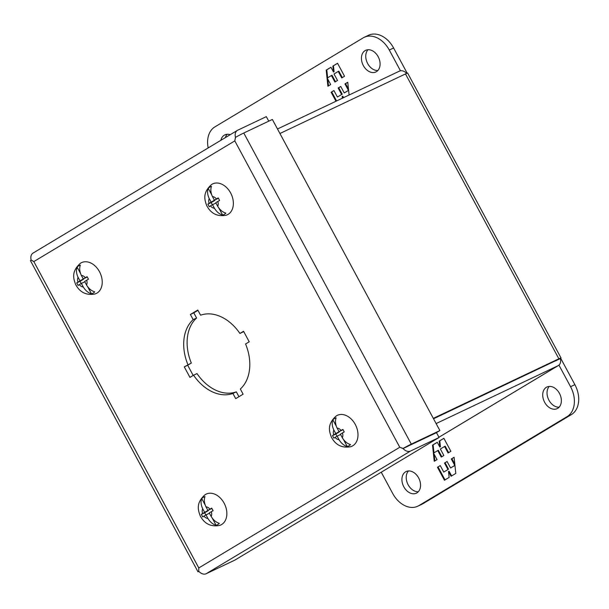 <?xml version="1.0" encoding="UTF-8"?>
<svg xmlns="http://www.w3.org/2000/svg" width="609" height="609" viewBox="0 0 609 609"><rect width="100%" height="100%" fill="white"/><g stroke="black" fill="none" stroke-linecap="round" stroke-linejoin="round"><path stroke-width="0.91" d="M352.771 445.796A17.082 12.317 64.6 0 1 350.578 446.74C341.938 448.239 335.529 445.012 331.349 437.064C329.119 431.103 327.086 424.29 336.046 416.107A17.082 12.317 64.6 0 1 336.587 415.749A17.082 12.317 64.6 0 1 355.26 424.42A17.082 12.317 64.6 0 1 352.771 445.796M343.354 439.31L347.259 446.557A15.438 11.129 -115.4 0 0 348.995 445.773A15.438 11.129 -115.4 0 0 350.518 444.6C347.237 443.611 344.504 441.327 342.319 437.757A6.098 4.392 64.6 0 0 342.441 432.961L340.401 434.187L342.319 437.757M347.259 446.557C343.986 445.575 341.253 443.299 339.061 439.713A6.098 4.392 64.6 0 1 335.095 437.369L333.846 438.153L332.491 435.625L333.74 434.841A6.098 4.392 64.6 0 1 333.854 430.045C332.088 426.285 331.745 422.867 332.849 419.791L336.396 426.384M337.112 428.089L339.038 431.659L341.078 430.434A6.098 4.392 64.6 0 0 337.112 428.089C335.346 424.306 335.011 420.888 336.107 417.835A15.438 11.129 -115.4 0 0 334.371 418.619A15.438 11.129 -115.4 0 0 332.849 419.791M341.078 430.434L342.867 429.398L344.222 431.926L342.441 432.961M339.038 431.659L343.027 429.718M339.198 431.583L335.78 433.616L333.854 430.045M333.74 434.841L335.78 433.616M332.491 435.625L335.818 434.05L336.99 436.234M339.061 439.713L337.135 436.143L335.095 437.369M337.135 436.143L340.576 434.514M339.373 431.91L335.818 434.05M243.737 331.601L239.916 333.458L243.562 331.273L249.226 341.794L245.579 343.978A42.402 30.564 64.6 0 1 240.327 389.022L243.113 394.19L235.706 398.644L232.92 393.467L236.338 391.846L238.941 396.695M197.971 310.346L193.799 312.851L196.585 318.02A42.402 30.564 -115.4 0 0 191.333 363.063L187.686 365.248L193.182 375.448M232.92 393.467A42.402 30.564 64.6 0 1 193.578 375.205L196.996 373.583A42.402 30.564 -115.4 0 0 236.338 391.846M407.908 446.252L403.059 448.551A8.229 5.687 59 0 0 410.489 451.048L439.074 437.49L436.493 432.687L407.383 446.412M193.578 375.205L189.939 377.39L184.276 366.869L187.686 365.248M184.276 366.869L191.333 363.063M187.915 364.684A42.402 30.564 64.6 0 1 193.167 319.641L196.585 318.02M193.167 319.641L190.381 314.472L193.799 312.851M190.381 314.472L197.796 310.027L200.582 315.196A42.402 30.564 64.6 0 1 239.916 333.458M436.501 432.596L403.067 448.46A8.229 0.403 -28.3 0 1 411.296 444.128L439.881 430.563L436.501 432.596M236.429 136.85L235.462 137.307A8.229 5.687 -121 0 1 237.396 130.387A8.229 5.687 -121 0 1 237.731 130.204L266.316 116.646L268.752 121.161M198.724 571.166L198.785 567.938L33.822 261.573L31.135 259.99A8.229 5.687 -121 0 1 33.069 253.07L237.396 130.387M198.648 571.204A8.229 0.403 151.7 0 0 197.971 571.767A8.229 0.403 151.7 0 0 198.937 571.47M31.211 260.043L31.128 260.089A8.229 0.403 151.7 0 0 30.45 260.652L197.971 571.767M439.074 437.49L234.747 560.173L206.162 573.739L410.489 451.048M403.059 448.551L399.77 447.265L198.785 567.938L198.724 571.242A8.229 5.687 59 0 0 206.162 573.739M31.128 260.089L33.822 261.573L234.808 140.892L235.546 137.345A8.229 0.403 -28.3 0 1 243.775 133.013L272.36 119.448L439.881 430.563M235.462 137.307L234.808 140.892L399.77 447.265L403.067 448.46M220.892 140.298A11.967 8.625 64.6 0 1 224.828 134.886A11.967 8.625 64.6 0 1 230.194 134.711M227.187 134.292A11.967 8.625 -115.4 0 0 225.376 137.604M363.352 65.605A11.967 8.625 64.6 0 1 365.636 50.341A11.967 8.625 64.6 0 1 378.174 56.706A11.967 8.625 64.6 0 1 375.89 71.961A11.967 8.625 64.6 0 1 363.352 65.605M367.988 49.74A11.967 8.625 -115.4 0 0 367.669 63.557A11.967 8.625 -115.4 0 0 377.846 70.515M208.187 147.926A23.926 17.25 64.6 0 1 214.916 126.878L363.139 37.887A23.926 17.25 64.6 0 1 364.212 37.309L368.521 35.261A23.926 17.25 64.6 0 1 393.604 47.982L407.177 73.187M364.212 37.309A23.926 17.25 64.6 0 1 389.288 50.029L400.471 70.796M344.534 76.254L337.546 63.275L332.849 66.092L333.481 72.007L330.923 67.256L326.196 70.096L327.901 86.242L330.695 84.567L327.2 78.074L331.418 75.539L334.912 82.032L337.515 80.472L334.021 73.978L338.239 71.451L341.733 77.937L344.534 76.254M349.102 95.012L347.754 82.245L344.96 83.928L348.455 90.414L344.237 92.949L340.743 86.455L338.14 88.016L341.634 94.509L337.416 97.037L333.922 90.551L331.121 92.233L335.978 101.239M342.357 98.209L342.174 96.481L342.951 97.927M332.849 66.092L337.576 63.336M342.304 77.594L338.84 71.162L338.239 71.451M335.483 81.69L332.019 75.257L331.418 75.539M328.495 85.892L327.779 79.14M327.634 77.815L326.789 69.807L326.196 70.096M326.789 69.807L330.953 67.31M333.45 65.81L334.082 71.725L333.481 72.007M336.571 100.957L331.722 91.944L331.121 92.233M331.722 91.944L333.953 90.604M341.634 94.509L337.416 97.037M342.235 94.228L338.741 87.734L338.14 88.016M338.741 87.734L340.774 86.516M348.614 90.391L344.237 92.949M348.477 89.066L345.554 83.639L344.96 83.928M345.554 83.639L347.762 82.314M343.552 97.646L342.776 96.192L342.174 96.481M221.63 524.539A17.082 12.317 64.6 0 1 219.438 525.483C210.798 526.983 204.38 523.755 200.209 515.808C197.978 509.847 195.938 503.034 204.906 494.851A17.082 12.317 64.6 0 1 205.446 494.493A17.082 12.317 64.6 0 1 224.12 503.163A17.082 12.317 64.6 0 1 221.63 524.539M212.214 518.053L216.119 525.301A15.438 11.129 -115.4 0 0 217.855 524.516A15.438 11.129 -115.4 0 0 219.377 523.344C216.088 522.355 213.356 520.071 211.178 516.501A6.098 4.392 64.6 0 0 211.293 511.705L209.252 512.93L211.178 516.501M216.119 525.301C212.846 524.319 210.113 522.042 207.92 518.457A6.098 4.392 64.6 0 1 203.954 516.112L202.706 516.896L201.343 514.369L202.599 513.585A6.098 4.392 64.6 0 1 202.713 508.789C200.94 505.021 200.605 501.61 201.708 498.535L205.256 505.127M205.971 506.833L207.897 510.403L209.938 509.177A6.098 4.392 64.6 0 0 205.971 506.833C204.198 503.049 203.863 499.631 204.967 496.579A15.438 11.129 -115.4 0 0 203.231 497.363A15.438 11.129 -115.4 0 0 201.708 498.535M209.938 509.177L211.719 508.142L213.081 510.662L211.293 511.705M207.897 510.403L211.886 508.462M208.057 510.327L204.632 512.359L202.713 508.789M202.599 513.585L204.632 512.359M201.343 514.369L204.67 512.793L205.85 514.97M207.92 518.457L205.994 514.887L203.954 516.112M205.994 514.887L209.435 513.258M208.232 510.654L204.67 512.793M559.45 393.368A11.967 8.625 64.6 0 1 557.166 408.631A11.967 8.625 64.6 0 1 544.629 402.267A11.967 8.625 64.6 0 1 546.912 387.012A11.967 8.625 64.6 0 1 559.45 393.368M549.265 386.411A11.967 8.625 -115.4 0 0 548.945 400.22A11.967 8.625 -115.4 0 0 559.123 407.185M418.642 477.913A11.967 8.625 64.6 0 1 416.358 493.176A11.967 8.625 64.6 0 1 403.82 486.812A11.967 8.625 64.6 0 1 406.104 471.556A11.967 8.625 64.6 0 1 418.642 477.913M408.464 470.955A11.967 8.625 -115.4 0 0 408.137 484.772A11.967 8.625 -115.4 0 0 418.314 491.729M560.683 358.282L574.881 384.652A23.926 17.25 64.6 0 1 571.387 414.592L423.171 503.582A23.926 17.25 64.6 0 1 422.098 504.161L417.782 506.208A23.926 17.25 64.6 0 1 392.706 493.488L381.249 472.211M558.955 365.134L570.564 386.7A23.926 17.25 64.6 0 1 567.07 416.64L418.855 505.63A23.926 17.25 64.6 0 1 417.782 506.208M437.46 467.263L444.448 480.242L449.137 477.426L448.513 471.511L451.071 476.268L455.798 473.429L454.093 457.275L451.292 458.958L454.786 465.443L450.569 467.978L447.075 461.485L444.479 463.046L447.973 469.539L443.755 472.074L440.261 465.581L437.46 467.263L440.292 465.634M450.866 451.292L443.877 438.305L439.188 441.122L439.82 447.036L437.262 442.286L432.527 445.126L434.24 461.272L437.034 459.597L433.539 453.104L437.757 450.569L441.251 457.062L443.854 455.502L440.36 449.008L444.578 446.481L448.072 452.967L450.866 451.292M445.019 479.9L438.061 466.974M447.973 469.539L443.755 472.074M448.567 469.257L445.072 462.764L444.479 463.046M445.072 462.764L447.105 461.546M454.953 465.421L450.569 467.978M454.816 464.096L451.893 458.668L451.292 458.958M451.893 458.668L454.101 457.344M451.642 475.926L449.107 471.229L448.513 471.511M439.188 441.122L443.908 438.366M448.643 452.624L445.179 446.191L444.578 446.481M441.822 456.72L438.358 450.287L437.757 450.569M434.826 460.922L434.118 454.169M433.973 452.845L433.128 444.836L432.527 445.126M433.128 444.836L437.292 442.34M439.789 440.84L440.421 446.755L439.82 447.036M433.532 418.771L555.819 360.657M433.494 418.703L560.349 358.511A8.229 0.403 151.7 0 0 561.018 357.947A8.229 0.403 151.7 0 0 558.872 358.785L433.311 418.368M406.675 73.392A8.229 5.687 59 0 0 399.451 71.124L277.498 128.986M561.018 357.947L407.642 73.088A8.229 0.403 151.7 0 0 405.495 73.933L279.934 133.508M555.484 360.909L560.333 358.61A8.229 5.687 -121 0 1 558.407 365.522A8.229 5.687 -121 0 1 558.065 365.704L436.113 423.575M228.139 214.338A17.082 12.317 64.6 0 1 225.954 215.281C217.306 216.781 210.897 213.553 206.717 205.606C204.495 199.645 202.454 192.832 211.414 184.649A17.082 12.317 64.6 0 1 211.962 184.291A17.082 12.317 64.6 0 1 230.636 192.962A17.082 12.317 64.6 0 1 228.139 214.338M218.73 207.852L222.628 215.099A15.438 11.129 -115.4 0 0 224.371 214.315A15.438 11.129 -115.4 0 0 225.893 213.142C222.605 212.153 219.872 209.869 217.695 206.299A6.098 4.392 64.6 0 0 217.809 201.503L215.769 202.728L217.695 206.299M222.628 215.099C219.354 214.117 216.629 211.841 214.437 208.255A6.098 4.392 64.6 0 1 210.47 205.911L209.222 206.695L207.859 204.167L209.108 203.383A6.098 4.392 64.6 0 1 209.23 198.587C207.456 194.819 207.121 191.409 208.217 188.333L211.772 194.926M212.488 196.631L214.414 200.201L216.454 198.976A6.098 4.392 64.6 0 0 212.488 196.631C210.714 192.847 210.379 189.429 211.483 186.377A15.438 11.129 -115.4 0 0 209.747 187.161A15.438 11.129 -115.4 0 0 208.217 188.333M216.454 198.976L218.235 197.94L219.598 200.46L217.809 201.503M214.414 200.201L218.395 198.26M214.566 200.125L211.148 202.158L209.23 198.587M209.108 203.383L211.148 202.158M207.859 204.167L211.186 202.591L212.366 204.769M214.437 208.255L212.511 204.685L210.47 205.911M212.511 204.685L215.944 203.056M214.749 200.452L211.186 202.591M96.998 293.081A17.082 12.317 64.6 0 1 94.814 294.025C86.166 295.525 79.756 292.297 75.577 284.35C73.346 278.389 71.314 271.576 80.274 263.385A17.082 12.317 64.6 0 1 80.822 263.035A17.082 12.317 64.6 0 1 99.495 271.705A17.082 12.317 64.6 0 1 96.998 293.081M87.589 286.595L91.487 293.842A15.438 11.129 -115.4 0 0 93.223 293.058A15.438 11.129 -115.4 0 0 94.745 291.878C91.464 290.889 88.731 288.613 86.554 285.042A6.098 4.392 64.6 0 0 86.668 280.247L84.628 281.472L86.554 285.042M91.487 293.842C88.214 292.86 85.481 290.577 83.288 286.999A6.098 4.392 64.6 0 1 79.33 284.654L78.081 285.438L76.719 282.911L77.967 282.127A6.098 4.392 64.6 0 1 78.081 277.331C76.315 273.563 75.98 270.145 77.077 267.077L80.624 273.669M81.347 275.375L83.266 278.945L85.306 277.719A6.098 4.392 64.6 0 0 81.347 275.375C79.573 271.591 79.239 268.173 80.335 265.121A15.438 11.129 -115.4 0 0 78.599 265.897A15.438 11.129 -115.4 0 0 77.077 267.077M85.306 277.719L87.095 276.684L88.45 279.204L86.668 280.247M83.266 278.945L87.254 277.004M83.425 278.869L80.007 280.901L78.081 277.331M77.967 282.127L80.007 280.901M76.719 282.911L80.045 281.335L81.218 283.512M83.288 286.999L81.37 283.429L79.33 284.654M81.37 283.429L84.803 281.8M83.6 279.196L80.045 281.335M411.296 444.128L243.775 133.013M389.288 50.029L393.604 47.982M423.171 503.582L418.855 505.63M571.387 414.592L567.07 416.64M574.881 384.652L570.564 386.7M531.573 372.251L532.281 371.833M558.872 358.785L405.495 73.933M438.937 437.239L558.065 365.704M438.944 437.254L558.407 365.522"/></g></svg>
